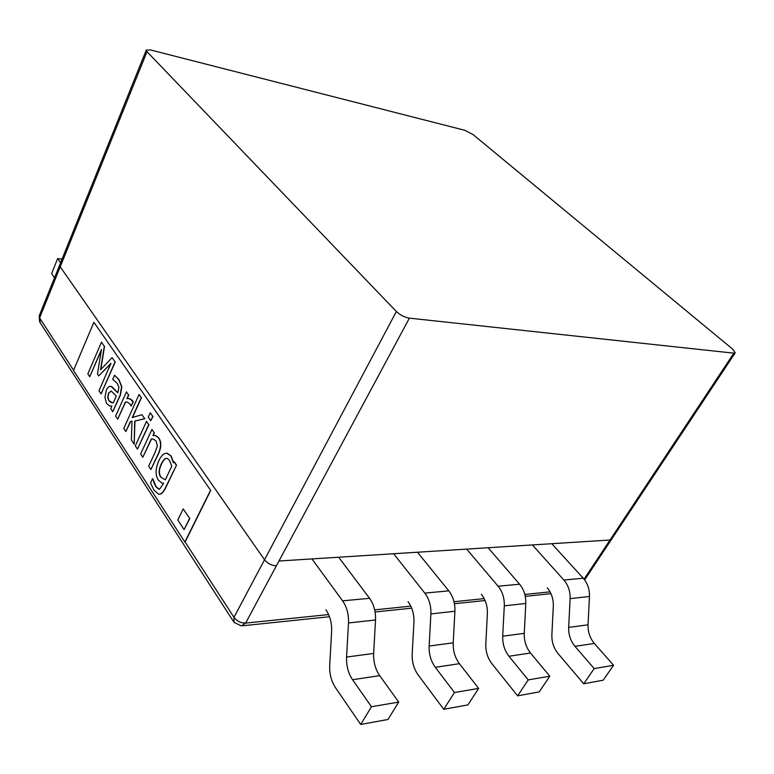 <?xml version="1.0" encoding="UTF-8"?>
<svg xmlns="http://www.w3.org/2000/svg" width="774" height="774" viewBox="0 0 774 774"><rect width="100%" height="100%" fill="white"/><g stroke="black" fill="none" stroke-linecap="round" stroke-linejoin="round"><path stroke-width="1.16" d="M233.332 621.251L40.296 322.922L39.213 315.811L39.551 321.791M328.631 614.575L245.619 623.089C240.888 623.147 237.008 621.222 233.98 617.304L234.048 622.364L241.353 625.905L245.619 623.089L276.424 565.726C271.664 565.63 267.698 563.646 264.524 559.776C267.698 563.646 271.664 565.63 276.424 565.726L278.95 561.015L276.424 565.726M584.631 579.929L609.128 542.98L607.571 543.706L610.028 540.01L278.95 561.015L610.028 540.01L607.571 543.706L609.128 542.98L735.203 352.847L733.839 353.167L610.028 540.01M73.588 370.253L39.619 317.921L60.227 266.817L59.762 264.795L60.227 266.817L264.524 559.776L60.227 266.817L147.002 51.694L396.365 311.506L233.98 617.304L185.112 542.023L210.702 490.435L93.906 322.284L73.501 370.456L184.87 542.032L210.46 490.435M346.578 657.058L348.503 622.954L375.516 619.993L373.658 653.449L346.578 657.058C346.239 665.669 348.232 673.216 352.557 679.717L371.481 706.739L360.694 724.454L335.49 687.699C331.301 681.255 329.366 673.786 329.705 665.292L331.62 631.642C331.94 623.128 330.034 615.843 325.912 609.767M375.516 619.993C375.816 611.537 373.832 604.31 369.556 598.312L342.601 600.847C346.849 606.971 348.822 614.333 348.503 622.954M342.601 600.847L311.941 558.925M338.683 557.232L369.556 598.312M352.557 679.717L379.695 675.644C375.351 669.287 373.339 661.886 373.658 653.449M379.695 675.644L398.726 702.076L387.948 719.491L360.694 724.454M371.481 706.739L398.726 702.076M429.154 646.038L430.895 613.908L454.909 611.266L453.216 642.817L429.154 646.038C428.864 654.146 430.915 661.228 435.298 667.304L454.483 692.527L443.744 709.303L418.163 674.986C413.897 668.959 411.913 661.944 412.194 653.933L413.935 622.209C414.196 614.188 412.232 607.329 408.033 601.63M454.909 611.266C455.16 603.294 453.119 596.493 448.794 590.862L424.81 593.116C429.135 598.853 431.157 605.79 430.895 613.908M424.81 593.116L393.618 553.739M417.486 552.23L448.794 590.862M435.298 667.304L459.408 663.686C455.006 657.736 452.945 650.779 453.216 642.817M459.408 663.686L478.632 688.396L467.922 704.891L443.744 709.303M454.483 692.527L478.632 688.396M502.713 636.209L504.3 605.839L525.788 603.478L524.25 633.335L502.713 636.209C502.471 643.871 504.551 650.557 508.963 656.255L528.236 679.901L517.603 695.836L491.867 663.647C487.572 657.997 485.55 651.379 485.801 643.804L487.378 613.792C487.601 606.206 485.598 599.734 481.37 594.364M525.788 603.478C526.001 595.932 523.94 589.517 519.586 584.206L498.117 586.228C502.461 591.626 504.522 598.167 504.3 605.839M498.117 586.228L466.674 549.105M488.113 547.75L519.586 584.206M508.963 656.255L530.519 653.014C526.107 647.432 524.017 640.862 524.25 633.335M530.519 653.014L549.792 676.205L539.207 691.888L517.603 695.836M528.236 679.901L549.792 676.205M568.677 627.404L570.119 598.612L589.459 596.483L588.056 624.812L568.677 627.404C568.464 634.661 570.564 640.978 574.966 646.348L594.2 668.601L583.712 683.771L557.996 653.479C553.7 648.148 551.659 641.888 551.872 634.709L553.313 606.236C553.507 599.037 551.485 592.913 547.247 587.834M589.459 596.483C589.643 589.324 587.572 583.238 583.228 578.226L563.888 580.045C568.232 585.144 570.312 591.336 570.119 598.612M563.888 580.045L532.406 544.935M551.765 543.706L583.228 578.226M574.966 646.348L594.355 643.446C589.952 638.173 587.853 631.961 588.056 624.812M594.355 643.446L613.559 665.292L603.13 680.23L583.712 683.771M594.2 668.601L613.559 665.292M54.519 277.818L51.626 273.609L57.653 258.574L60.585 262.754M57.653 258.574L62.055 259.106M210.702 490.435L93.906 322.284M165.278 479.851L160.605 476.968C158.457 473.611 158.718 469.208 161.389 463.771C163.324 459.737 165.249 457.947 167.155 458.401L169.409 460.269L171.799 466.18L165.278 479.851L160.605 476.968M166.72 458.334C165.017 458.411 163.314 460.22 161.631 463.771C158.96 469.208 158.699 473.611 160.847 476.968M152.894 478.922L156.077 486.604L159.25 489.216M154.084 482.463L152.652 478.922M152.536 478.748L150.524 483.015L153.91 490.039L158.457 494.093C160.837 494.654 163.256 492.351 165.733 487.194L176.52 465.135L174.314 461.885L173.434 462.746L170.841 455.934L167.445 453.322L165.249 453.38C163.062 454.019 160.992 456.341 159.009 460.346C155.41 468.512 155.168 475.072 158.283 480.025L162.018 483.131L163.653 483.266L159.647 489.129L158.699 489.178L155.835 486.604L153.842 482.473M166.613 453.196L171.073 455.934L173.628 462.494M176.278 465.135L174.073 461.885M176.52 465.135L165.975 487.185C163.711 491.896 161.495 494.228 159.338 494.16M150.262 412.736L148.269 417.08L150.775 420.746L152.778 416.402L150.262 412.736L152.778 416.402M153.02 416.402L150.775 420.746M132.006 421.133L131.367 439.913L134.173 444.17L134.715 421.124L144.67 418.676L141.952 414.69L132.209 417.563L141.265 397.575L139.097 394.44L123.772 428.38L125.862 431.563L130.448 421.453L132.006 421.133M132.006 421.191L130.448 421.453M130.68 421.453L125.862 431.563M141.265 397.575L139.097 394.44M141.497 397.584L132.48 417.476M144.67 418.676L141.952 414.69M144.902 418.676L134.715 421.124M134.957 421.133L134.173 444.17M110.972 363.296L98.985 390.773L101.065 393.918L115.065 361.922L112.095 357.617L100.523 369.846L104.306 346.297L101.471 342.166L87.849 373.871L89.736 376.735L101.491 349.432L97.456 374.036L98.714 375.932L110.972 363.296M110.779 363.751L98.714 375.932M101.346 350.312L89.736 376.735M104.306 346.297L101.471 342.166M104.538 346.317L100.804 369.546M115.065 361.922L112.095 357.617M115.297 361.942L101.065 393.918M184.086 529.6L189.794 518.512L183.196 508.944L177.797 519.983L184.086 529.6L189.553 518.522M189.794 518.512L183.196 508.944M113.362 402.722L111.175 402.606L108.911 400.758L107.741 397.71L108.476 393.182L111.34 391.16L116.313 396.046L113.362 402.722M110.943 391.083L108.708 393.192L107.973 397.72L109.144 400.768L112.443 402.79M106.56 403.38L109.492 405.905L111.862 406.089L110.74 408.614L112.772 411.7L120.086 395.253L121.615 386.836L118.722 379.589L114.523 375.235L112.704 379.376L117.116 383.188L118.886 387.145L118.103 392.041L117.754 392.815L111.098 386.439C109.211 385.945 107.605 387.242 106.28 390.348L104.935 397.391L106.56 403.38M110.527 386.332L111.543 386.603M111.775 386.613L117.832 392.631M112.772 411.7L120.328 395.262L121.847 386.845L118.954 379.599L114.523 375.235M111.862 406.089L110.624 406.089M129.935 404.038L131.106 406.069L133.031 401.783L129.935 398.668L126.917 398.61L128.542 394.972L126.443 391.886L115.645 416.054L117.696 419.169L125.369 402.045L127.429 402.083L129.935 404.038M126.646 401.948L125.369 402.045M125.601 402.054L117.696 419.169M128.542 394.972L126.443 391.886M128.774 394.982L127.168 398.571M128.861 398.494L132.46 400.4L133.031 401.783M133.263 401.793L131.106 406.069M146.518 421.395L135.286 445.863L137.443 449.133L148.724 424.636L146.518 421.395L148.724 424.636M148.966 424.645L137.443 449.133M155.216 452.151L148.666 466.151L150.882 469.528L158.38 453.554C161.185 447.227 161.253 442.031 158.583 437.939L155.506 435.588L152.933 435.452L154.21 432.695L151.975 429.415L140.626 453.961L142.803 457.27L151.307 438.945L153.436 439.139L156.135 441.045L157.364 445.979L155.216 452.151M151.994 438.935L151.307 438.945M151.54 438.955L142.803 457.27M154.21 432.695L151.975 429.415M154.442 432.695L153.184 435.423M154.142 435.394L155.748 435.598L158.815 437.949C161.485 442.031 161.418 447.237 158.622 453.554L150.882 469.528M278.95 561.015L409.378 318.143C404.55 317.301 400.216 315.086 396.365 311.506M409.378 318.143L733.839 353.167M147.002 51.694L146.267 50.097L150.446 49.942L464.855 130.303L472.924 134.473L732.601 349.084L735.203 352.847M607.571 543.706L584.06 579.194M550.062 591.858L524.84 594.451M484.166 598.621L453.999 601.717M410.81 606.148L374.674 609.854M242.823 625.75L329.492 616.723M375.09 611.973L411.691 608.161M454.425 603.71L485.066 600.527M525.275 596.338L550.953 593.668M39.213 315.811L146.267 50.097"/></g></svg>
